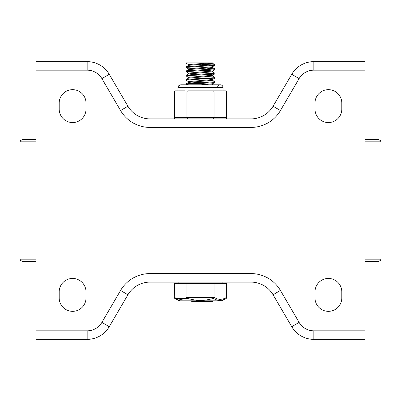 <?xml version="1.0" encoding="UTF-8"?>
<svg xmlns="http://www.w3.org/2000/svg" width="401" height="401" viewBox="0 0 401 401"><rect width="100%" height="100%" fill="white"/><g stroke="black" fill="none" stroke-linecap="round" stroke-linejoin="round"><path stroke-width="0.6" d="M120.591 290.419L101.884 322.394A17.053 17.053 0 0 1 87.167 330.835L36.06 330.835L36.06 339.361L87.167 339.361A25.579 25.579 0 0 0 109.247 326.7L127.924 294.77A25.579 25.579 0 0 1 150.004 282.109L250.996 282.109A25.579 25.579 0 0 1 273.076 294.77L291.753 326.7A25.579 25.579 0 0 0 313.833 339.361L364.94 339.361L364.94 330.835L313.833 330.835A17.053 17.053 0 0 1 299.116 322.394L291.753 326.7A25.579 25.579 0 0 0 313.833 339.361L313.833 330.835M251.051 273.582L250.996 282.109A25.579 25.579 0 0 1 273.076 294.77L280.409 290.419M299.116 322.394L280.434 290.464A34.105 34.105 0 0 0 250.996 273.582L149.949 273.582M280.409 110.581L299.116 78.606L291.753 74.3A25.579 25.579 0 0 1 313.833 61.639L313.833 70.165L364.94 70.165L364.94 61.639L313.833 61.639A25.579 25.579 0 0 0 291.753 74.3L273.076 106.23A25.579 25.579 0 0 1 250.996 118.891L150.004 118.891A25.579 25.579 0 0 1 127.924 106.23L109.247 74.3A25.579 25.579 0 0 0 87.167 61.639L36.06 61.639L36.06 70.165L87.167 70.165A17.053 17.053 0 0 1 101.884 78.606L120.591 110.581M149.949 127.418L251.051 127.418M36.06 330.835L36.06 70.165M364.94 70.165L364.94 330.835M341.797 103.057L341.797 109.147A13.398 13.398 0 0 1 328.399 122.546A13.398 13.398 0 0 1 314.996 109.147L314.996 103.057A13.398 13.398 0 0 1 328.399 89.659A13.398 13.398 0 0 1 341.797 103.057M314.996 297.943L314.996 291.853A13.398 13.398 0 0 1 328.399 278.454A13.398 13.398 0 0 1 341.797 291.853L341.797 297.943A13.398 13.398 0 0 1 328.399 311.341A13.398 13.398 0 0 1 314.996 297.943M86.004 103.057L86.004 109.147A13.398 13.398 0 0 1 72.601 122.546A13.398 13.398 0 0 1 59.203 109.147L59.203 103.057A13.398 13.398 0 0 1 72.601 89.659A13.398 13.398 0 0 1 86.004 103.057M59.203 297.943L59.203 291.853A13.398 13.398 0 0 1 72.601 278.454A13.398 13.398 0 0 1 86.004 291.853L86.004 297.943A13.398 13.398 0 0 1 72.601 311.341A13.398 13.398 0 0 1 59.203 297.943M36.06 139.598L22.481 139.598L36.06 139.598M364.94 139.598L378.519 139.598L380.424 140.51L380.95 141.844L364.94 141.844M36.06 261.402L22.481 261.402L36.06 261.402M364.94 261.402L378.519 261.402L380.424 260.49L380.95 259.156L380.95 141.844M188.575 64.636L186.084 63.168L187.533 62.857L186.084 62.857L212.48 62.857L212.48 63.278L188.575 65.343L186.134 66.761L186.084 67.428L214.866 65.353L214.916 64.686L186.134 66.761M188.575 68.902L186.089 67.428M213.467 64.992L201.598 64.285M212.425 63.213L214.911 64.686M188.575 73.162L186.184 71.614L212.946 69.919L214.866 69.614L214.916 68.952L188.916 70.646L186.224 70.987L186.084 71.694M207.172 68.21L214.916 68.947M188.575 77.428L186.084 75.954L187.297 75.674L211.217 74.32L214.525 73.984L214.911 73.824L214.916 73.213L187.417 75.047L186.134 75.288L186.084 75.949M212.425 71.739L214.911 73.213M188.575 81.689L186.134 80.275L186.4 80.075L214.916 78.08M212.425 76.005L214.916 77.473L213.678 77.759L189.743 79.112L186.465 79.448L186.089 79.604L186.084 80.22M186.56 84.786L186.084 84.481L187.879 84.14L212.049 82.786L214.771 82.446L214.916 81.739L186.084 83.874M212.425 80.265L214.916 81.739M212.48 83.754L201.137 84.786M212.48 83.789L212.48 84.596L212.024 84.786M207.172 78.827L212.48 79.493M214.866 78.14L212.425 79.558L188.52 81.624L188.52 82.431M190.746 82.045L200.5 82.691M212.48 79.523L212.48 80.33L188.575 82.4L186.134 83.814M207.172 74.561L212.425 75.293L188.52 77.358L188.52 78.17M212.48 75.263L212.48 76.07L188.575 78.135L186.134 79.548M207.172 70.3L212.425 71.032L188.52 73.097L188.52 73.939L193.828 74.601M190.746 73.518L200.5 74.16M212.48 70.997L212.48 71.804L188.52 73.939M214.866 65.353L212.425 66.766L188.52 68.832L188.52 69.639M212.48 66.736L212.485 67.543L188.575 69.609L193.828 70.34M210.254 62.857L188.52 64.576M174.48 283.327L174.315 297.472L174.48 283.327L186.961 283.327L186.961 297.472L188.019 297.472L188.019 283.327L186.961 283.327M226.52 283.327L226.52 297.472L226.685 283.327L188.019 283.327M212.981 283.327L212.981 297.472L213.287 298.529A1.218 1.013 -60 0 0 214.039 297.472L217.623 299.036L220.164 299.407L223.116 298.986L226.52 297.472A1.218 1.013 60 0 1 226.074 298.529L222.099 300.825L178.901 300.825L174.926 298.529A1.218 1.013 -60 0 1 174.48 297.472L177.733 298.94L180.706 299.407L183.478 299.006L186.961 297.472A1.218 1.013 60 0 0 187.713 298.529L188.019 297.472L214.039 297.472L214.039 283.327M221.121 300.364L217.312 300.169M178.154 299.978L174.926 298.529L187.713 298.529L195.046 300.088L200.5 300.459L205.954 300.088L213.287 298.529L217.011 300.088L219.848 300.459L222.65 300.038L226.074 298.529A1.218 1.218 0 0 0 226.685 297.472M178.901 300.825A1.218 1.218 0 0 0 179.513 300.991L222.099 300.825M179.879 300.364L178.926 300.189M203.954 300.309L202.535 300.409M200.5 300.459L198.711 300.419M197.056 300.314L191.643 299.502M192.004 300.991L192.004 301.597L204.986 301.597L204.881 300.991M212.811 300.991L212.811 301.597L204.986 301.597L204.986 300.991M222.119 282.109L222.119 283.327M223.036 87.523L223.036 90.877L225.467 90.877L188.019 90.877A1.218 1.053 90 0 0 186.961 92.095L186.961 117.673L174.315 117.673L174.48 92.095A1.218 1.053 -90 0 1 175.533 90.877L177.964 90.877L177.964 87.523L223.036 87.523A2.742 2.742 0 0 0 220.294 84.786A2.742 2.742 0 0 0 217.553 87.523M184.951 90.877L175.533 90.877A1.218 1.218 0 0 0 174.315 92.095M226.685 117.673L226.685 92.095A1.218 1.218 0 0 0 225.467 90.877A1.218 1.053 90 0 1 226.52 92.095L226.52 117.673A1.218 1.053 -90 0 1 225.467 118.891A1.218 1.218 0 0 0 226.685 117.673L214.039 117.673L214.039 92.095A1.218 1.053 -90 0 0 212.981 90.877L212.981 117.673L186.961 117.673A1.218 1.053 -90 0 0 188.019 118.891L188.019 90.877M212.981 90.877L216.049 90.877M87.167 330.835L87.167 339.361A25.579 25.579 0 0 0 109.247 326.7L101.884 322.394M127.924 294.77A25.579 25.579 0 0 1 150.004 282.109L150.004 273.582A34.105 34.105 0 0 0 120.566 290.464L127.924 294.77M273.076 106.23A25.579 25.579 0 0 1 250.996 118.891L250.996 127.418A34.105 34.105 0 0 0 280.434 110.536L273.076 106.23M150.004 118.891A25.579 25.579 0 0 1 127.924 106.23L120.566 110.536A34.105 34.105 0 0 0 150.004 127.418L150.004 118.891M101.884 78.606L109.247 74.3A25.579 25.579 0 0 0 87.167 61.639L87.167 70.165M299.116 78.606A17.053 17.053 0 0 1 313.833 70.165M36.06 259.156L20.05 259.156L20.05 141.844L36.06 141.844M364.94 259.156L380.95 259.156M191.768 300.991L191.768 301.597M195.518 300.991L195.518 301.597M192.711 300.991L192.711 301.597M198.264 300.991L198.264 301.597M198.826 300.991L198.826 301.597M197.808 300.991L197.808 301.597L197.808 300.991M203.392 300.991L203.392 301.597L203.392 300.991M201.728 300.991L201.728 301.597M210.124 300.991L210.124 301.597M209.387 300.991L209.387 301.597M174.315 117.673A1.218 1.218 0 0 0 175.533 118.891A1.218 1.053 90 0 1 174.48 117.673L174.48 92.095L226.685 92.095M214.039 117.673L212.981 117.673L212.981 118.891A1.218 1.053 90 0 0 214.039 117.673M20.05 141.844L20.576 140.51L22.481 139.598M20.05 259.156L20.576 260.49L22.481 261.402M186.084 62.857L186.084 63.157M214.916 77.478L214.916 78.085M186.084 83.869L186.084 84.471M212.48 84.561L212.866 84.786M188.575 73.874L186.134 75.288M212.425 67.478L214.866 68.892M188.575 69.609L186.134 71.022M188.52 64.571L188.52 65.378M214.866 82.406L212.425 83.819M214.866 73.879L212.425 75.293M214.866 69.614L212.425 71.032M174.315 297.472A1.218 1.218 0 0 0 174.926 298.529M191.708 300.991L191.708 301.597M195.703 300.991L195.703 301.597M213.031 300.991L213.031 301.597M178.881 283.327L178.881 282.109M177.964 87.523L178.49 85.914L180.706 84.786L220.294 84.786"/></g></svg>
